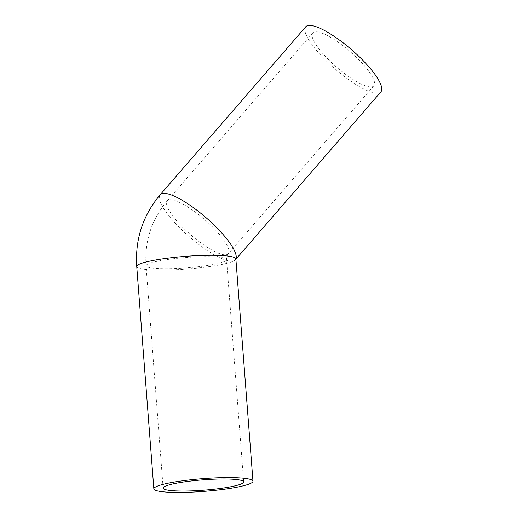 <?xml version="1.0" encoding="UTF-8"?>
<svg xmlns="http://www.w3.org/2000/svg" width="518" height="518" viewBox="0 0 518 518"><rect width="100%" height="100%" fill="white"/><g stroke="black" fill="none" stroke-linecap="round" stroke-linejoin="round"><path stroke-width="0.39" stroke-dasharray="2.59 1.94" d="M313.396 32.362A40.391 10.302 -139.1 0 0 312.794 32.88A40.391 10.302 -139.1 0 0 335.411 66.103A40.391 10.302 -139.1 0 0 373.238 86.292A40.391 10.302 -139.1 0 0 373.841 85.781A40.391 10.302 -139.1 0 0 351.223 52.558A40.391 10.302 -139.1 0 0 313.396 32.362M380.885 91.88A49.709 12.685 40.9 0 1 380.141 92.515A49.709 12.685 40.9 0 1 333.586 67.664A49.709 12.685 40.9 0 1 305.749 26.774M227.693 254.254A40.391 10.302 -139.1 0 0 228.296 253.736A40.391 10.302 -139.1 0 0 205.678 220.513A40.391 10.302 -139.1 0 0 167.851 200.317A40.391 10.302 -139.1 0 0 167.249 200.835A40.391 10.302 -139.1 0 0 189.866 234.058A40.391 10.302 -139.1 0 0 227.693 254.254M225.537 260.891A40.391 5.186 175.6 0 0 226.567 259.596A40.391 5.186 175.6 0 0 190.656 257.193A40.391 5.186 175.6 0 0 147.06 264.491A40.391 5.186 175.6 0 0 146.031 265.792A40.391 5.186 175.6 0 0 181.941 268.188A40.391 5.186 175.6 0 0 225.537 260.891M235.871 258.994A49.709 12.685 40.9 0 1 235.34 259.842A49.709 12.685 40.9 0 1 234.596 260.476A49.709 12.685 40.9 0 1 188.04 235.625A49.709 12.685 40.9 0 1 160.204 194.729M235.865 258.877A49.709 6.378 -4.4 0 1 234.596 260.476A49.709 6.378 -4.4 0 1 180.937 269.457A49.709 6.378 -4.4 0 1 136.739 266.505M373.841 85.781L228.296 253.736C226.981 255.355 226.405 257.31 226.567 259.596L243.68 481.928M163.138 488.124L146.031 265.792C144.47 241.213 151.547 219.567 167.249 200.835L312.794 32.88M235.858 258.845L235.34 259.842L235.891 259.207"/><path stroke-width="0.78" d="M164.167 486.823A40.391 5.186 175.6 0 0 163.138 488.124A40.391 5.186 175.6 0 0 199.048 490.52A40.391 5.186 175.6 0 0 242.651 483.223A40.391 5.186 175.6 0 0 243.68 481.928A40.391 5.186 175.6 0 0 207.763 479.526A40.391 5.186 175.6 0 0 164.167 486.823M235.871 258.994A49.709 12.685 40.9 0 0 206.041 217.67A49.709 12.685 40.9 0 0 160.943 194.095A49.709 12.685 40.9 0 0 160.204 194.729L305.749 26.774A49.709 12.685 40.9 0 1 306.488 26.14A49.709 12.685 40.9 0 1 353.049 50.991A49.709 12.685 40.9 0 1 380.885 91.88L235.891 259.207M155.109 487.244A49.709 6.378 -4.4 0 1 208.773 478.256A49.709 6.378 -4.4 0 1 252.972 481.209A49.709 6.378 -4.4 0 1 251.703 482.808A49.709 6.378 -4.4 0 1 198.044 491.789A49.709 6.378 -4.4 0 1 153.846 488.837A49.709 6.378 -4.4 0 1 155.109 487.244M160.204 194.729C142.838 215.443 135.017 239.368 136.739 266.505A49.709 6.378 -4.4 0 1 138.002 264.905A49.709 6.378 -4.4 0 1 191.666 255.924A49.709 6.378 -4.4 0 1 235.865 258.877L235.858 258.851M252.972 481.209L235.865 258.877M153.846 488.837L136.739 266.505"/></g></svg>
